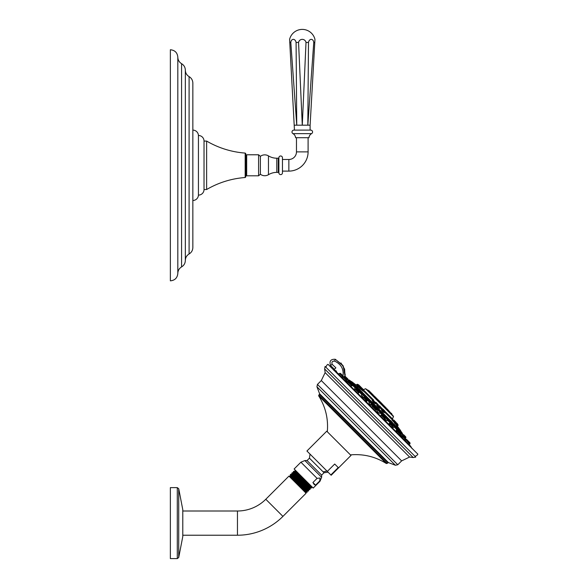 <?xml version="1.0" encoding="UTF-8"?>
<svg xmlns="http://www.w3.org/2000/svg" width="588" height="588" viewBox="0 0 588 588"><rect width="100%" height="100%" fill="white"/><g stroke="black" fill="none" stroke-linecap="round" stroke-linejoin="round"><path stroke-width="0.88" d="M192.849 165.294L192.849 247.504C192.754 250.334 191.504 252.487 189.093 253.972C186.683 255.457 185.433 257.618 185.338 260.447L185.338 70.148C185.433 72.978 186.683 75.132 189.093 76.616C191.504 78.108 192.754 80.262 192.849 83.092L192.849 165.294M181.574 63.68L181.574 266.915C179.171 268.4 177.914 270.561 177.819 273.391L177.819 57.205C177.914 60.035 179.171 62.196 181.574 63.68C183.985 65.165 185.242 67.319 185.338 70.148M177.819 57.205C177.378 52.677 174.893 50.193 170.366 49.752L170.366 280.844C174.893 280.402 177.378 277.918 177.819 273.391M192.849 200.486A5.579 5.579 0 0 0 198.428 195.113A5.579 5.579 0 0 0 204.029 189.542L204.029 141.054A5.579 5.579 0 0 0 198.428 135.475L198.428 195.113M192.849 130.11A5.579 5.579 0 0 1 198.428 135.475M204.029 189.527L206.623 189.527A89.457 89.457 0 0 1 245.181 177.51L245.777 176.914L245.777 153.681L245.181 153.086L245.181 177.51M204.029 141.069L206.623 141.069L206.623 189.527M206.623 141.069A89.457 89.457 0 0 0 245.181 153.086M260.388 156.334L260.388 174.254L258.595 175.805L246.673 175.805L246.673 154.784L258.595 154.784L260.388 156.334A7.188 7.188 0 0 1 268.466 155.893A16.104 16.104 0 0 0 276.794 158.216L278.286 158.216A0.595 0.595 0 0 0 278.881 157.657A1.786 1.786 0 0 1 280.719 155.982A1.786 1.786 0 0 1 282.453 157.768L282.453 172.828A1.786 1.786 0 0 1 280.719 174.614A1.786 1.786 0 0 1 278.881 172.938L278.881 157.657M258.595 175.805L258.595 154.784M260.388 174.254A7.188 7.188 0 0 0 268.466 174.695A16.104 16.104 0 0 1 276.794 172.38L278.286 172.38A0.595 0.595 0 0 1 278.881 172.938M296.47 137.982L296.47 151.88A7.607 7.607 0 0 1 288.862 159.48L282.453 159.48M308.097 137.982L308.097 151.88A19.235 19.235 0 0 1 288.862 171.108L282.453 171.108M309.001 137.702L295.566 137.702A4.932 4.932 0 0 0 292.978 133.645L311.581 133.645A4.932 4.932 0 0 0 309.001 137.702L295.566 137.702M311.581 133.645A1.882 1.882 0 0 0 310.692 130.11L293.875 130.11A1.882 1.882 0 0 0 292.978 133.645M294.551 125.185L310.111 125.193L310.111 130.11M302.004 125.193L301.262 125.185M289.781 42.446L290.803 42.446A3.793 2.675 85.4 0 1 293.316 39.359A3.793 2.675 85.4 0 1 296.08 42.446L298.557 42.446A3.793 3.785 0 0 1 306.01 42.446L308.487 42.446A3.793 2.675 -85.4 0 1 311.243 39.359A3.793 2.675 -85.4 0 1 313.757 42.446L314.786 42.446L314.955 39.359A13.046 13.046 0 0 0 289.605 39.359L294.456 130.11M290.803 42.446L296.749 125.193L296.08 42.446M314.786 42.446L310.111 125.193M313.757 42.446L307.818 125.193L308.487 42.446M306.01 42.446L302.283 125.193L298.557 42.446M384.618 418.678L386.919 420.839M396.657 430.284L396.393 429.63M385.265 418.362L384.802 417.936M370.366 401.714L372.77 404.118L370.366 401.714L368.86 402.633L369.903 404.191L371.925 405.544L371.226 404.338M355.071 389.366L354.608 388.668L355.497 387.771L358.482 390.763L357.96 391.292M346.317 380.407L348.757 381.869M392.71 427.006L393.526 427.579L394.416 426.69L391.424 423.705L390.902 424.227M363.509 397.576L361.348 395.268L362.164 394.445L365.155 397.437L364.56 398.025M362.002 396.297L362.105 397.032C363.141 397.885 363.391 397.966 362.862 397.267M351.903 385.53L352.572 385.779M405.367 440.809L404.823 439.802M402.383 437.391L401.744 436.597M401.67 437.178L401.347 436.303L401.81 435.84L409.858 443.889A0.588 0.588 -45 0 0 410.027 443.47L410.027 443.124A0.588 0.588 0 0 0 409.858 442.713L406.573 439.427M398.385 433.885L397.966 433.209M397.062 431.974L396.613 431.467M391.674 427.175L391.358 426.609M389.815 424.661L388.705 424.058M388.705 424.146L389.352 423.382L392.843 426.866L391.821 427.888M381.142 415.172L381.561 415.003L384.802 417.899L381.906 415.003L380.414 415.914L381.142 415.172L384.633 418.663L383.714 419.582M366.339 401.692L365.42 400.274M354.299 390.366L355.321 389.352L358.805 392.835L357.974 393.475M347.17 383.398L348.272 382.303L351.756 385.787L350.72 386.228M338.254 374.696L339.46 373.49L346.347 380.377L345.884 380.84L345.009 380.517M342.15 377.253L341.238 376.739M409.123 444.624L409.858 443.889M377.996 412.291L376.643 410.262L377.312 409.593L380.304 412.578L379.554 413.327L377.996 412.291M401.78 435.87L400.296 433.437L400.722 433.003L405.691 437.972M343.274 373.012L343.245 372.513M339.041 363.854L336.439 361.973M336.615 372.358L336.402 371.124L334.013 369.72L333.609 370.161M334.153 370.469A213.584 213.576 -135.1 0 1 336.108 371.623L336.402 371.124M325.098 366.427L415.76 457.089L413.246 457.545L407.308 451.613L324.642 368.941L325.098 366.427M327.325 471.414L306.929 451.011L326.744 431.195L350.992 455.443L331.176 475.258L330.86 474.95L338.24 467.57L334.704 464.035L327.325 471.414L330.86 474.95M320.063 478.007L319.71 480.991L315.55 485.151L312.926 482.52L317.079 478.367L320.063 478.007M317.079 478.367L300.909 462.197L294.118 468.989L313.198 488.069L319.99 481.278L319.71 480.991M312.926 482.52L314.19 484.527L315.55 485.151M298.88 473.744L294.86 470.238M293.559 472.634L293.324 471.73C293.052 470.944 311.5 488.878 311.221 488.091L311.662 487.658C311.941 488.437 293.508 470.488 293.787 471.267L294.742 471.517M311.397 486.658L311.662 487.658M309.707 484.578L295.11 471.142L294.735 471.525M311.603 486.474L294.757 471.517M310.177 489.142C310.457 489.922 292.023 471.973 292.302 472.752L291.795 473.259C291.523 472.473 309.972 490.414 309.692 489.628L310.177 489.142L309.927 488.202L311.221 488.091M293.324 471.73L293.787 471.267M290.472 475.567L290.266 474.788C289.994 474.001 308.443 491.935 308.163 491.156L308.693 490.627C308.979 491.399 290.538 473.458 290.817 474.237L291.663 474.457L308.465 489.775L308.693 490.583M291.641 474.457L292.016 474.082L308.818 489.4L309.692 489.628M310.28 487.849L293.559 472.612L292.302 472.752M307.002 491.318L307.377 490.943L290.472 475.545L290.09 475.927L306.274 492.105L307.017 492.303L304.327 489.606L307.208 492.112L307.002 491.296L290.097 475.912L304.327 489.606M182.794 511.001L237.456 511.001A40.065 40.065 0 0 0 265.791 499.263L288.965 476.089L306.098 493.222L305.9 492.479L289.708 476.287L290.082 475.92M309.927 488.224L293.206 472.987M290.266 474.788L290.817 474.237M182.794 535.227L237.456 535.227A64.298 64.298 0 0 0 282.924 516.396L306.098 493.222M177.289 487.636L170.366 487.636L170.366 558.6L177.289 558.6L177.289 487.636L178.723 488.724L178.723 557.505L177.289 558.6M334.013 369.72L335.888 367.838L334.388 369.279L330.493 365.457L334.388 369.271L333.668 369.992M335.888 367.838L332.154 364.317L330.493 365.457C329.148 361.098 330.75 359.04 335.307 359.283L343.26 366.03L345.141 375.556M330.493 365.457C329.148 361.098 330.75 359.04 335.307 359.283L342.841 365.339L345.229 374.703M332.154 364.317C331.463 362.083 332.286 361.017 334.631 361.142C341.253 364.207 344.024 369.352 342.944 376.57M348.802 379.907L402.435 433.54M402.258 433.15A213.628 213.628 0 0 0 400.707 430.953L351.234 381.48A213.628 213.628 0 0 0 349.037 379.929M356.541 386.5L400.707 430.953M353.337 383.582L364.222 394.46M398.738 428.696L395.893 425.852M392.365 422.316L390.417 420.376M362.936 392.894L361.458 391.417M359.885 389.844L359.165 389.124M351.484 381.73L353.491 383.45M360.062 388.433L357.453 386.294L358.342 385.574L363.627 390.858L363.171 391.13M395.121 423.963L392.975 420.435L392.483 420.435L395.18 423.529M374.46 401.92C376.048 403.802 375.732 403.787 373.52 401.869L372.211 400.524L373.24 402.082C375.805 404.331 376.144 404.375 374.255 402.214M359.849 388.477L363.193 391.145M382.612 410.571C380.693 408.925 380.914 409.446 383.273 412.115L384.346 412.578M396.885 425.55L397.473 426.315L397.062 425.249M395.298 423.779L396.9 425.741L395.54 423.507M378.305 407.146C380.59 409.123 380.649 408.88 378.474 406.433C376.188 404.419 376.129 404.662 378.305 407.146L378.532 406.881C376.688 404.742 376.761 404.515 378.745 406.205C380.59 408.351 380.524 408.579 378.532 406.881M360.341 388.168L357.901 386.25M351.624 381.583L357.666 386.206M392.622 415.216L367.265 389.851L368.852 390.608M373.233 394.989L369.021 390.785M368.926 390.689L369.404 391.16M377.32 399.083L375.35 397.113M375.225 396.988L374.754 396.518M383.104 404.867L386.257 408.013M387.073 408.829L387.433 409.197M380.524 403.118L391.748 414.099L387.198 408.961M374.174 395.93L378.319 400.075M382.854 404.618A76.308 76.308 0 0 0 377.57 399.333M357.938 385.985L356.571 384.897M363.627 390.858L357.35 384.229L359.378 385.574L358.489 384.684M362.149 388.345L359.136 385.471L358.342 385.574L357.1 384.331L356.144 384.956M360.981 387.176L359.459 385.647M392.505 420.464L392.916 420.148L395.908 423.139L396.011 422.353L398.164 425.043L393.166 420.045L396.011 422.353L394.063 420.258M363.215 390.675L360.121 388.381L361.422 387.764L363.627 389.822M363.274 389.469L361.863 388.058M384.331 412.57L383.45 411.798C381.458 409.513 381.289 409.05 382.95 410.409M381.884 409.902L381.502 409.623L382.046 409.27L385.03 412.261L384.625 412.666M384.368 410.556L383.082 409.27M384.251 410.446L384.677 410.872M396.959 425.264L397.539 424.771L398.061 425.293L397.473 426.307M379.569 405.764L380.12 406.308M347.177 378.275L344.965 376.313L349.36 381.046L349.184 381.465L344.215 376.496M363.899 395.004L363.34 394.445M379.51 410.615L378.488 409.593M379.348 410.446L379.767 410.872L379.348 410.446M377.65 412.056C376.79 411.365 376.761 411.504 377.562 412.489C378.429 413.173 378.459 413.033 377.65 412.056M394.056 425.161L392.6 423.705M405.705 436.81L403.713 434.819M401.457 436.377L400.457 434.877L400.898 434.576M403.478 434.826L405.698 436.803L404.221 435.318M345.92 380.803L347.405 381.796L347.684 381.333M358.658 390.006L355.909 387.602L358.658 390.006L357.357 388.462M370.161 404.529C369.198 403.728 369.051 403.758 369.734 404.618C370.705 405.411 370.844 405.382 370.161 404.529C370.822 405.397 370.683 405.426 369.705 404.625C369.014 403.758 369.154 403.728 370.131 404.537M386.978 418.075L385.169 416.863L387.911 419.604L387.742 420.023L384.75 417.032L384.162 417.627M384.905 419.273C384.214 418.744 384.287 418.994 385.14 420.016L385.801 420.097M398.047 429.152L399.671 430.776L397.29 428.975L400.031 431.724L399.862 432.136L396.871 429.152L396.4 429.622M403.14 435.995L405.47 438.567L404.132 440.493M397.914 430.769L399.891 432.746L397.157 430.262L399.891 432.746L399.891 433.915L396.4 430.431L395.871 430.96M391.858 424.72L391.314 424.176M384.802 417.899L383.178 416.032L384.464 417.318M374.306 407.168L374.666 407.521C376.151 409.013 376.151 409.013 374.666 407.521C373.174 406.036 373.174 406.036 374.666 407.521L373.093 406.19L375.82 408.675L375.82 409.851L372.336 406.367L371.52 407.183L372.748 406.19L375.997 409.439M350.97 383.824L350.242 383.097M345.56 378.422L344.833 377.687M342.907 375.761L341.437 374.291M342.165 375.019L342.826 375.681M347.273 381.671L345.81 380.737M400.671 435.296L400.487 434.855M347.185 378.29L347.361 378.709M407.168 440.022L406.712 439.567M383.104 415.966L381.906 415.003M358.224 391.086L358.805 391.659M351.925 385.03L349.441 382.303L348.684 382.126L351.925 385.368L349.029 382.126L350.051 382.325L353.035 385.316L352.565 385.787M385.647 420.398L385.155 420.082C384.302 419.046 384.221 418.796 384.92 419.325M189.093 76.616L189.093 253.972M268.466 174.695L268.466 155.893M276.794 172.38L276.794 158.216M278.286 172.38L278.286 158.216M288.862 171.108L288.862 159.48M308.097 151.88L296.47 151.88M400.479 433.246L399.62 432.378M396.628 429.394L394.173 426.932M391.182 423.948L387.499 420.266M384.508 417.274L380.061 412.82M377.07 409.836L372.351 405.117M369.367 402.126L364.913 397.679M361.921 394.688L358.239 391.005M355.255 388.014L352.793 385.559M349.809 382.567L348.941 381.708M333.33 361.091L332.191 361.87M412.085 448.629L410.622 446.138L336.108 371.623M401.633 460.889L321.305 380.554L317.439 384.412L397.775 464.748L401.633 460.889L409.579 457.045L325.142 372.616L324.642 368.941M317.439 384.412L316.939 386.794L390.138 460L395.393 465.255L397.775 464.748M387.793 462.712L319.475 394.401L318.762 395.114L387.073 463.432L388.425 462.58L319.607 393.762L316.939 386.794M318.762 395.114L318.681 395.856L386.331 463.513C375.328 456.626 363.362 453.752 350.426 454.877M326.869 470.959A14.582 12.627 135 0 1 323.047 471.767L324.017 472.745L328.082 472.164M323.047 471.767L309.442 458.17L307.061 460.551L321.636 475.126L324.017 472.745M319.99 481.278L321.636 477.316L304.878 460.551L307.061 460.551M265.791 499.263L282.924 516.396M182.787 509.884L182.787 536.352M237.456 511.001L237.456 535.227M334.631 361.142L335.307 359.283L343.26 366.03L345.024 376.313L344.605 369.132L340.937 362.943M338.931 374.027A212.988 212.981 45 0 0 337.872 373.373M349.294 381.311L350.198 382.215M353.145 385.162L355.644 387.668M358.592 390.616L362.318 394.335M365.266 397.282L369.756 401.78M372.704 404.728L377.459 409.483M380.407 412.431L384.905 416.921M387.852 419.869L391.579 423.595M394.526 426.543L397.025 429.042M399.972 431.989L400.876 432.893M349.323 380.517L350.999 382.185M353.175 384.368L356.446 387.632M358.621 389.815L363.119 394.305M365.295 396.481L370.558 401.744M372.741 403.927L378.26 409.454M380.443 411.629L385.706 416.892M387.882 419.068L392.372 423.566M394.555 425.741L397.819 429.012M400.002 431.188L401.678 432.864M367.265 389.851L365.567 388.705L393.482 416.62L392.439 418.862L392.593 420.097L384.89 412.401M381.906 409.41L380.333 407.837M377.342 404.853L375.681 403.192M372.696 400.2L363.487 390.991M373.534 399.958L363.729 390.153M392.439 418.862L385.133 411.556M382.744 409.167L380.576 406.999M378.187 404.61L375.923 402.346M368.088 390.439L372.998 395.592M373.578 395.922L368.433 390.439M373.755 395.761L378.9 400.898M381.075 403.287L378.9 401.112M356.1 384.942L356.563 384.905M392.35 419.582L392.093 420.317M392.696 419.031L392.696 419.575L392.336 419.215M372.461 400.435L372.836 400.06L375.82 403.052L375.438 403.618L375.21 403.265M373.623 399.958L373.079 399.958L375.82 403.052M359.952 388.793L360.37 388.719M382.832 409.167L382.288 409.167L385.03 412.261M396.9 425.741L396.937 425.286M395.371 423.669L395.908 423.139L397.495 424.727M377.239 405.33L376.908 405.117L377.481 404.713L380.473 407.705L380.032 408.307L379.833 407.976M378.268 404.61L377.731 404.61L380.473 407.705M345.7 376.805L344.619 376.313L346.611 378.305L345.906 378.768M350.808 382.156L353.212 384.897L353.035 385.316M362.928 394.276L365.324 397.018L365.155 397.437M378.069 409.417L380.473 412.166L380.304 412.578M392.181 423.529L394.585 426.278L394.416 426.69M401.486 432.834L405.867 437.56M369.609 401.883L372.594 404.875L371.925 405.544M370.021 401.714L372.77 404.463L372.594 404.875M385.926 417.032L387.911 419.259L385.515 416.863M399.539 430.644L397.635 428.975M405.683 439.126L408.866 442.308L407.491 443.933M406.021 439.118L405.213 439.243M402.567 435.671L405.47 438.913M397.157 430.262L400.06 433.503M393.012 426.454L389.77 423.213L393.012 426.454L392.843 426.866M362.605 398.473L363.524 397.554L367.015 401.045L366.302 401.751M367.184 400.626L363.943 397.385L367.184 400.626L367.015 401.045M356.078 389.175L358.974 392.416L358.805 392.835M346.516 379.966L343.274 376.717L346.516 379.966L346.347 380.377M343.069 376.166L339.879 373.321L343.12 376.563L342.944 376.974M340.636 373.49L340.268 373.365M410.027 443.47L408.866 442.308L410.027 443.124M181.574 266.915C183.985 265.431 185.242 263.277 185.338 260.447M246.673 159.333L245.777 159.333M246.673 171.262L245.777 171.262M326.068 366.662C327.222 364.413 328.06 363.825 328.567 364.883L417.304 453.62C418.362 454.134 417.774 454.965 415.532 456.119M409.579 457.045L413.246 457.545M334.513 370.83L335.946 372.27M409.976 446.299L417.304 453.62M321.305 380.554L325.142 372.616M388.425 462.58L395.393 465.255M319.475 394.401L319.607 393.762M387.073 463.432L386.331 463.513M310.023 454.105L309.442 458.17M321.636 477.316L321.636 475.126M300.909 462.197L304.878 460.551M295.095 469.966L295.11 471.164M308.141 491.156L307.355 490.943M291.795 473.281L292.016 474.104M305.9 492.479L306.274 492.105M308.84 489.4L308.465 489.775M288.965 476.089L289.708 476.287M182.794 536.454L182.794 509.781M182.787 536.55L178.723 557.505M182.787 509.678L178.723 488.724M318.681 395.856C325.561 406.859 328.435 418.825 327.31 431.761M410.622 446.138L336.152 371.66M400.604 430.563L397.466 426.307M393.482 416.62L393.365 415.959M365.567 388.705L363.325 389.748M373.578 395.577L373.402 395.165M391.748 413.754L391.579 413.342L391.748 413.754M391.748 414.099L391.924 414.511M386.603 409.189L386.426 408.432M382.112 403.868L381.7 403.464M378.9 401.244L379.069 401.663M361.23 387.565L362.024 388.22M393.71 420.045L395.798 421.993M375.923 402.802L375.923 402.265M360.304 388.771L360.121 388.381M363.729 390.608L363.729 390.072M385.133 412.012L385.133 411.475M397.642 424.521L397.187 423.382M380.576 407.455L380.576 406.911M343.899 376.79L344.619 376.313M350.463 382.156L350.051 382.325M362.583 394.276L362.164 394.445M377.724 409.417L377.312 409.593M391.843 423.529L391.424 423.705M403.427 436.281L403.882 435.23M401.141 432.834L400.722 433.003M405.397 438.295L405.882 437.229M348.75 381.899L349.184 381.465M347.912 379.017L347.368 378.474M355.909 387.602L355.497 387.771M356.255 387.602L356.673 387.771M358.658 390.344L358.482 390.763M371.572 402.677L370.785 401.883M386.919 420.846L387.742 420.023M385.169 416.863L384.75 417.032M397.29 428.975L396.871 429.152M405.47 438.567L404.911 437.766M402.229 435.671L401.347 436.303M398.789 435.017L399.891 433.915M396.819 430.262L396.4 430.431M393.012 426.109L392.843 425.697M390.109 423.213L392.262 425.117M389.77 423.213L389.352 423.382M384.802 418.244L384.633 418.663M383.832 416.694L382.318 415.172M375.012 410.667L375.82 409.851M366.155 399.009L364.288 397.385M363.943 397.385L363.524 397.554M355.733 389.175L355.321 389.352M351.925 385.368L351.756 385.787M348.684 382.126L348.272 382.303M342.863 376.893L341.694 378.055L343.274 376.717M346.516 379.62L344.193 377.048M343.62 376.717L344.031 376.893M340.673 373.527L343.12 376.563M339.879 373.321L339.46 373.49M400.854 434.503L400.391 434.782M344.965 376.313L345.376 376.482M400.06 433.158L399.891 432.746L400.06 433.158M374.666 407.521L373.512 406.367M365.56 398.414L364.7 397.554M366.559 399.414L367.015 399.869M349.029 382.126L349.441 382.303L349.029 382.126"/></g></svg>
